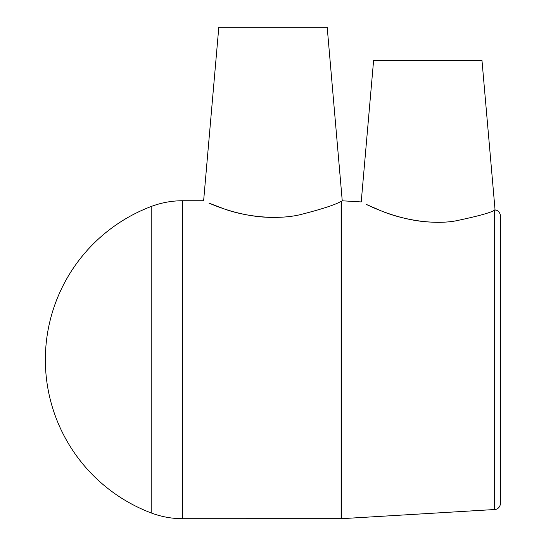 <?xml version="1.0" encoding="UTF-8"?>
<svg xmlns="http://www.w3.org/2000/svg" width="546" height="546" viewBox="0 0 546 546"><rect width="100%" height="100%" fill="white"/><g stroke="black" fill="none" stroke-linecap="round" stroke-linejoin="round"><path stroke-width="0.82" d="M495.058 209.944L481.988 60.545L373.594 60.545L361.22 201.931L342.246 200.791L327.197 27.3L218.803 27.3L203.631 200.737L182.671 200.737L182.671 518.7L341.482 518.686L341.482 201.14M341.482 518.686L494.656 509.52L494.656 210.108C491.025 212.626 477.887 216.25 455.234 220.973C430.187 225.293 399.017 218.489 380.924 210.763L366.421 204.457C376.542 209.35 402.19 220.693 429.927 222.051M341.1 518.7L341.1 201.31C342.799 200.546 342.799 200.546 341.1 201.31C335.722 204.641 322.01 209.118 299.979 214.735C274.474 220.625 242.253 215.752 223.655 208.715L208.879 203.044C218.96 207.466 244.874 217.547 273 217.383M494.656 509.52L496.027 509.282C495.632 509.452 499.808 508.865 500.634 503.173L500.634 216.264C499.808 210.572 495.632 209.978 496.027 210.149L494.656 209.917M182.671 200.737C171.833 200.751 161.343 202.668 151.201 206.49L151.201 512.947C161.343 516.762 171.833 518.686 182.671 518.7M151.201 206.49A163.834 163.834 0 0 0 151.201 512.947"/></g></svg>
